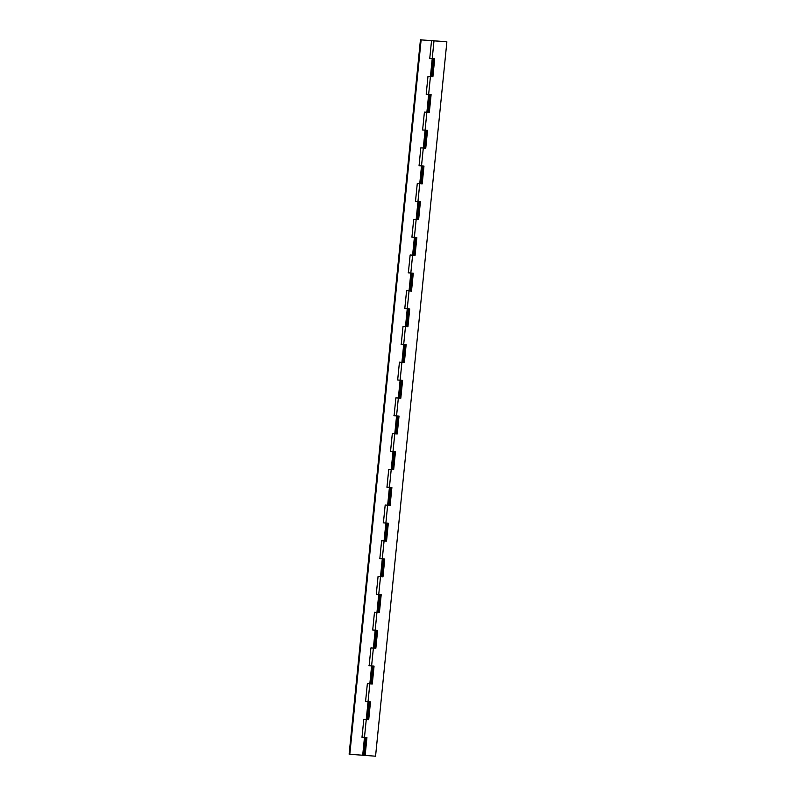 <?xml version="1.0" encoding="UTF-8"?>
<svg xmlns="http://www.w3.org/2000/svg" width="796" height="796" viewBox="0 0 796 796"><rect width="100%" height="100%" fill="white"/><g stroke="black" fill="none" stroke-linecap="round" stroke-linejoin="round"><path stroke-width="1.19" d="M385.015 540.962L381.622 540.743L379.841 558.603L382.309 558.782L380.528 576.642L378.06 576.463L376.269 594.323L378.737 594.503L376.956 612.363L374.488 612.184L372.707 630.034L375.175 630.223L373.394 648.083L370.926 647.894L369.145 665.755L371.613 665.944L369.832 683.804L367.364 683.615L365.573 701.475L368.05 701.664L366.26 719.524L363.792 719.335L362.011 737.195L364.478 737.385L362.697 755.235L349.126 754.18L349.812 754.28L421.124 39.9L420.437 39.8L349.126 754.18L420.437 39.8L431.531 40.676L420.437 39.8L431.531 40.676L429.75 58.536L432.218 58.725L430.437 76.575L427.969 76.396L426.188 94.256L428.656 94.435L426.875 112.296L424.407 112.117L422.616 129.977L425.094 130.156L423.303 148.016L420.835 147.837L419.054 165.697L421.522 165.876L419.741 183.737L417.273 183.548L415.492 201.368L417.96 201.597L416.179 219.457L413.711 219.268L411.93 237.128L414.398 237.317L412.607 255.178L410.139 254.989L408.358 272.849L410.826 273.038L409.045 290.888L406.577 290.709L404.796 308.569L407.263 308.749L405.482 326.609L403.015 326.43L401.234 344.29L403.701 344.469L401.91 362.329L399.443 362.15L397.662 380.01L400.129 380.19L398.348 398.05L395.881 397.871L394.1 415.721L396.567 415.91L394.786 433.77L392.319 433.581L390.538 451.441L393.005 451.63L391.224 469.491L388.746 469.302L386.965 487.162L389.433 487.351L387.652 505.211L385.184 505.022L383.403 522.882L385.871 523.062L384.09 540.922L381.622 540.743L379.841 558.603L382.309 558.782L380.528 576.642L378.06 576.463L376.269 594.323L378.737 594.503L376.956 612.363L374.488 612.184L372.707 630.034L375.175 630.223L373.394 648.083L370.926 647.894L369.145 665.755L371.613 665.944L369.832 683.804L367.364 683.615L365.573 701.475L368.05 701.664L366.26 719.524L363.792 719.335L362.011 737.195L364.478 737.385L362.697 755.235L349.812 754.28L421.124 39.9L431.531 40.676L429.75 58.536L432.218 58.725L430.437 76.575L431.382 76.605L427.969 76.396L426.188 94.256L428.656 94.435L426.875 112.296L427.82 112.326L424.407 112.117L422.616 129.977L425.094 130.156L423.303 148.016L425.074 148.106L426.855 130.285L425.074 148.106L425.76 148.205L420.835 147.837L419.054 165.697L421.522 165.876L419.741 183.737L420.686 183.767L417.273 183.548L415.492 201.408L417.96 201.597L416.179 219.457L417.124 219.477L413.711 219.268L411.93 237.128L414.398 237.317L412.607 255.178L414.378 255.257L416.159 237.447L414.378 255.257L415.064 255.357L410.139 254.989L408.358 272.849L410.826 273.038L409.045 290.888L410 290.918L406.577 290.709L404.796 308.569L407.263 308.749L405.482 326.609L406.428 326.639L403.015 326.43L401.234 344.29L403.701 344.469L401.91 362.329L403.681 362.419L405.462 344.598L403.681 362.419L404.368 362.518L399.443 362.15L397.662 380.01L400.129 380.19L398.348 398.05L399.303 398.08L395.881 397.871L394.1 415.721L396.567 415.91L394.786 433.77L395.731 433.8L392.319 433.581L390.538 451.441L393.005 451.63L391.224 469.491L392.985 469.57L394.766 451.76L392.985 469.57L393.672 469.67L388.746 469.302L386.965 487.162L389.433 487.351L387.652 505.211L389.423 505.291L391.204 487.48L389.423 505.291L390.11 505.39L385.184 505.022L383.403 522.882L385.871 523.062L384.09 540.922L385.035 540.952M381.453 576.682L380.528 576.642L382.289 576.732L384.07 558.921L382.289 576.732L382.975 576.831L380.518 576.642L378.737 594.503L381.194 594.692L379.413 612.542L376.956 612.363L378.727 612.452L380.508 594.632L378.727 612.452L379.413 612.542L381.194 594.692L378.737 594.503L380.518 576.642L382.975 576.831L384.757 558.971L382.975 576.831L381.473 576.672L383.254 558.812M370.757 683.844L369.832 683.804L371.593 683.883L373.374 666.073L371.593 683.883L372.279 683.983L369.822 683.804L368.041 701.664L370.498 701.843L368.717 719.703L366.26 719.524L368.031 719.604L369.812 701.793L368.031 719.604L368.717 719.703L370.498 701.843L368.041 701.664L369.822 683.804L372.279 683.983L374.06 666.123L372.279 683.983L370.777 683.824L372.568 665.973M363.573 755.245L362.697 755.235L363.653 755.265L365.434 737.414M362.021 737.146L364.478 737.385L366.26 719.524L364.478 737.385L366.936 737.564L365.155 755.424L375.563 756.2L446.874 41.82L433.999 40.865L432.218 58.715L434.676 58.904L432.895 76.764L430.427 76.575L428.646 94.435L431.104 94.624L429.323 112.485L426.865 112.296L425.084 130.156L427.542 130.345L425.76 148.205L427.542 130.345L425.084 130.156L426.865 112.296L429.323 112.485L431.104 94.624L428.646 94.435L430.427 76.575L432.895 76.764L434.676 58.904L432.218 58.715L433.999 40.865L430.168 40.417L434.944 40.885L430.636 40.566M369.145 665.715L374.06 666.123L371.603 665.944L373.384 648.083L371.603 665.944L368.946 665.685M372.717 629.994L377.632 630.402L375.851 648.262L373.384 648.083L375.851 648.262L377.632 630.402L375.175 630.223L376.956 612.363L375.175 630.223L372.508 629.964M379.841 558.553L384.757 558.971L382.299 558.782L384.08 540.922L382.299 558.782L379.642 558.523M383.403 522.833L388.329 523.251L386.538 541.111L384.08 540.922L386.538 541.111L388.329 523.251L385.871 523.062L387.652 505.211L385.871 523.062L383.204 522.803M386.975 487.112L391.891 487.53L390.11 505.39L391.891 487.53L389.433 487.351L391.214 469.491L389.433 487.351L386.776 487.082M390.538 451.402L395.453 451.81L393.672 469.67L395.453 451.81L392.995 451.63L394.776 433.77L392.995 451.63L390.339 451.372M394.1 415.681L399.025 416.089L397.234 433.949L394.776 433.77L397.234 433.949L399.025 416.089L396.557 415.91L398.348 398.05L396.557 415.91L393.901 415.651M397.672 379.961L402.587 380.379L400.806 398.229L398.338 398.05L400.806 398.229L402.587 380.379L400.129 380.19L401.91 362.329L400.129 380.19L397.473 379.931M401.234 344.24L406.149 344.658L404.368 362.518L406.149 344.658L403.691 344.469L405.472 326.609L403.691 344.469L401.035 344.21M404.796 308.52L409.721 308.938L407.93 326.798L405.472 326.609L407.93 326.798L409.721 308.938L407.254 308.749L409.045 290.888L407.254 308.749L404.597 308.49M408.368 272.799L413.283 273.217L411.502 291.077L409.035 290.888L411.502 291.077L413.283 273.217L410.826 273.038L412.607 255.178L410.826 273.038L408.169 272.769M411.93 237.079L416.845 237.497L415.064 255.357L416.845 237.497L414.388 237.317L416.169 219.457L414.388 237.317L411.731 237.059M424.238 148.056L423.303 148.016L421.522 165.876L423.979 166.056L422.198 183.916L419.741 183.737L417.95 201.597L420.407 201.776L418.626 219.636L416.169 219.457L418.626 219.636L420.407 201.776L417.95 201.597L419.731 183.737L422.198 183.916L423.979 166.056L421.522 165.876L423.303 148.016L425.76 148.205L424.258 148.036L426.039 130.186M413.542 255.218L415.064 255.357L413.562 255.198L415.343 237.347M402.846 362.369L404.368 362.518L402.866 362.359L404.647 344.499M392.149 469.531L393.672 469.67L392.169 469.511M390.388 487.381L388.607 505.241L387.642 505.211L390.11 505.39L388.607 505.231M377.891 612.403L379.413 612.542L377.911 612.383L379.692 594.532M367.195 719.564L368.717 719.703L367.215 719.544L368.996 701.694M364.469 755.324L366.24 737.514L364.469 755.324L365.155 755.424L364.469 755.324M374.349 648.103L375.165 648.163L376.936 630.352L375.165 648.163L375.851 648.262L374.349 648.103L376.13 630.253M385.045 540.952L385.861 541.011L387.632 523.201L385.861 541.011L386.538 541.111L385.045 540.952M395.741 433.79L396.557 433.85L398.328 416.039L396.557 433.85L397.234 433.949L395.741 433.79M399.303 398.07L400.119 398.129L401.9 380.319L400.119 398.129L400.806 398.229L399.303 398.07M406.438 326.639L407.254 326.698L409.025 308.888L407.254 326.698L407.93 326.798L406.438 326.639L408.219 308.788M410 290.918L410.816 290.978L412.587 273.167L410.816 290.978L411.502 291.077L410 290.918L411.781 273.068M417.134 219.477L417.94 219.537L419.721 201.726L417.94 219.537L418.626 219.636L417.134 219.477M420.696 183.757L421.512 183.816L423.283 166.006L421.512 183.816L422.198 183.916L420.696 183.757L422.477 165.906M427.82 112.326L428.636 112.385L430.417 94.575L428.636 112.385L429.323 112.485L427.82 112.326L429.611 94.465M431.392 76.605L432.208 76.665L433.979 58.854L432.208 76.665L432.895 76.764L431.392 76.605L433.173 58.755M430.646 40.506L446.874 41.82L433.313 40.765L446.874 41.82L375.563 756.2L365.155 755.424L366.936 737.564L361.812 737.116M429.591 76.506L430.427 76.575M426.019 112.226L426.865 112.296M422.457 147.947L423.303 148.016M418.895 183.667L419.731 183.737M415.323 219.388L416.169 219.457M411.761 255.108L412.607 255.178M408.199 290.819L409.035 290.888M404.627 326.539L405.472 326.609M401.065 362.26L401.91 362.329M397.502 397.98L398.338 398.05M393.93 433.701L394.776 433.77M390.368 469.421L391.214 469.491M386.806 505.132L387.642 505.211M383.234 540.852L384.08 540.922M379.672 576.573L380.518 576.642M376.11 612.293L376.956 612.363M372.548 648.014L373.384 648.083M368.976 683.734L369.822 683.804M365.414 719.445L366.26 719.524M418.915 201.627L417.124 219.487M401.085 380.219L399.303 398.08M397.522 415.94L395.741 433.8M393.95 451.66L392.169 469.521M386.826 523.101L385.045 540.962"/></g></svg>
